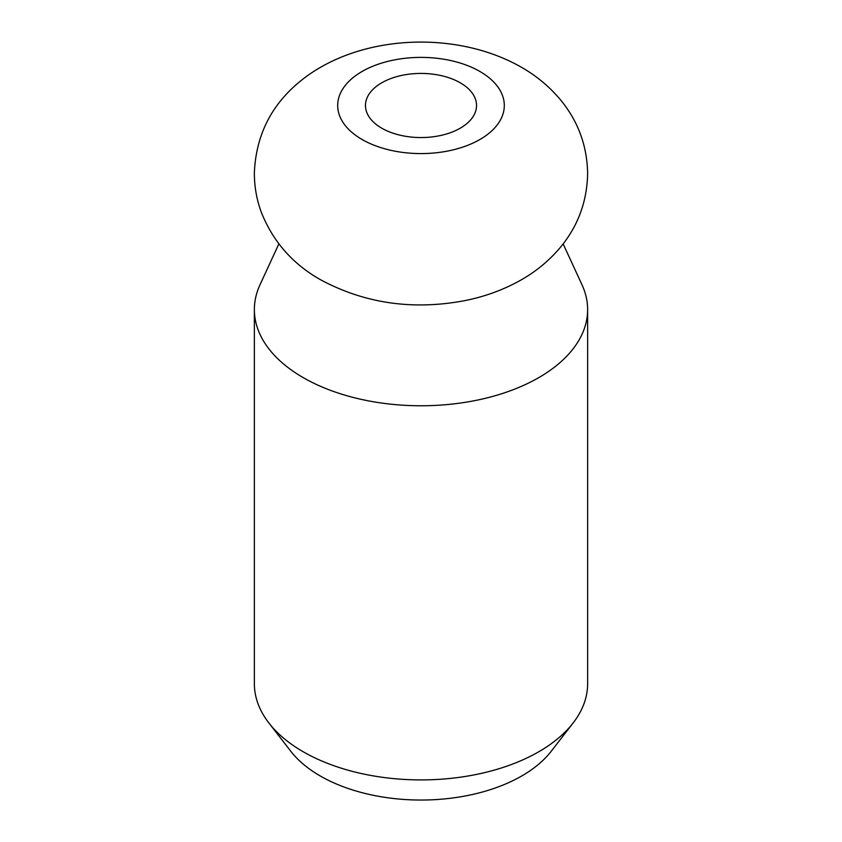 <?xml version="1.0" encoding="UTF-8"?>
<svg xmlns="http://www.w3.org/2000/svg" width="842" height="842" viewBox="0 0 842 842"><rect width="100%" height="100%" fill="white"/><g stroke="black" fill="none" stroke-linecap="round" stroke-linejoin="round"><path stroke-width="1.26" d="M278.86 243.885L259.989 284.807A166.632 96.199 0 0 0 254.368 309.572L254.368 683.715A166.632 96.199 0 0 0 268.893 722.994L290.848 751.338A142.582 82.316 0 0 0 320.181 775.935A142.582 82.316 0 0 0 551.152 751.338L573.107 722.994A166.632 96.199 0 0 0 587.632 683.715L587.632 309.572A166.632 96.199 0 0 0 582.011 284.807L563.14 243.896M268.893 722.994A166.632 96.199 0 0 0 303.173 751.738A166.632 96.199 0 0 0 573.107 722.994M254.368 309.572A166.632 96.199 0 0 0 303.173 377.595A166.632 96.199 0 0 0 484.771 398.445A166.632 96.199 0 0 0 587.632 309.572M460.279 82.811A55.54 32.07 0 0 0 399.74 75.864A55.54 32.07 0 0 0 365.46 105.492A55.54 32.07 0 0 0 381.721 128.163A55.54 32.07 0 0 0 442.26 135.12A55.54 32.07 0 0 0 476.54 105.492A55.54 32.07 0 0 0 460.279 82.811M362.092 139.498A83.316 48.099 0 0 0 479.908 139.498A83.316 48.099 0 0 0 479.908 71.475A83.316 48.099 0 0 0 362.092 71.475A83.316 48.099 0 0 0 362.092 139.498M521.566 67.349C536.47 75.864 549.373 86.6 560.267 99.545C577.949 120.859 587.063 145.403 587.632 173.189C587.148 202.406 577.338 227.971 558.204 249.916C547.468 262.062 534.944 272.166 520.609 280.228C502.969 290.122 483.771 297.037 463.026 300.973C411.633 310.288 364.102 303.183 320.434 279.681C292.648 263.988 272.934 241.486 261.283 212.195C256.61 199.459 254.305 186.292 254.368 172.705C255.979 135.215 271.366 104.65 300.541 81C358.376 34.017 456.153 29.712 521.566 67.349"/></g></svg>
